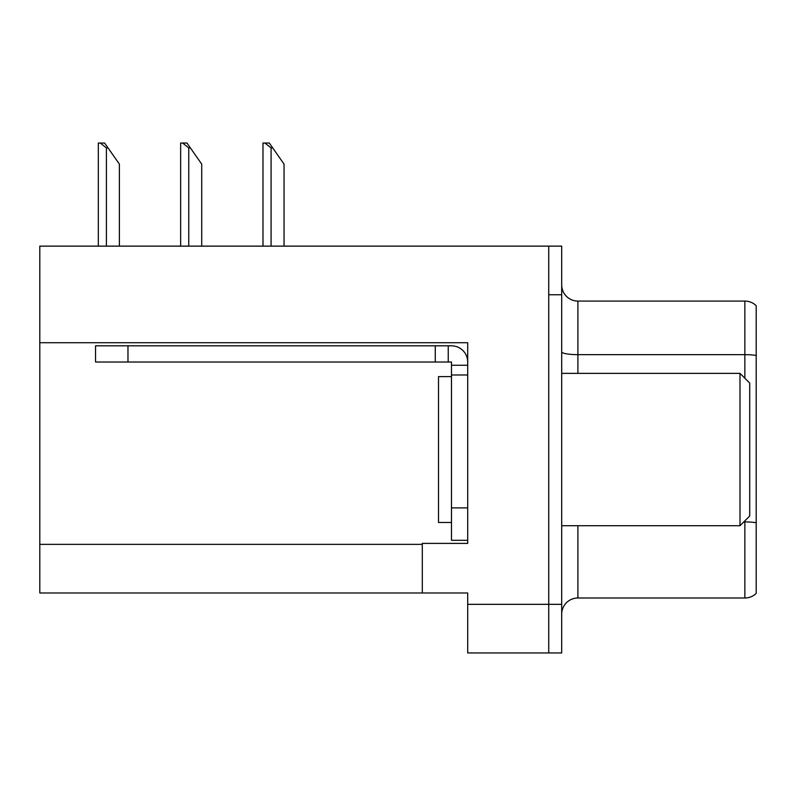 <?xml version="1.0" encoding="UTF-8"?>
<svg xmlns="http://www.w3.org/2000/svg" width="796" height="796" viewBox="0 0 796 796"><rect width="100%" height="100%" fill="white"/><g stroke="black" fill="none" stroke-linecap="round" stroke-linejoin="round"><path stroke-width="1.19" d="M467.7 374.986L467.7 507.888L451.481 507.888L451.481 540.305L467.7 540.305L467.7 507.888L467.7 543.389L422.308 543.389L422.308 592.98L39.8 592.98L39.8 342.728L467.7 342.728L467.7 374.986L451.481 374.986L451.481 362.021L435.273 362.021L435.273 345.812L451.481 345.812A16.209 16.209 0 0 1 467.69 362.031M422.308 592.98L467.7 592.98L467.7 652.959L548.733 652.959L548.733 604.333L548.733 652.959L561.697 652.959L561.697 604.333L548.733 604.333L548.733 246.133L39.8 246.133L39.8 342.728M561.697 614.213A16.209 16.209 0 0 1 577.906 598.005L744.857 598.005L744.857 520.863M548.733 246.133L561.697 246.133L561.697 294.759L548.733 294.759L548.733 604.333L467.7 604.333M756.2 305.704A16.209 16.209 0 0 0 744.857 301.077A16.209 16.209 0 0 1 756.2 305.704L756.2 593.378A16.209 16.209 0 0 1 744.857 598.005M561.697 294.759L561.697 604.333M756.2 355.454A16.209 2.816 180 0 0 744.857 354.648L744.857 301.077L577.906 301.077A16.209 16.209 0 0 1 561.697 284.868A16.209 16.209 0 0 0 577.906 301.077L577.906 373.364M272.71 147.907L271.088 147.907L264.959 143.041L269.307 143.041L284.053 164.115L284.053 246.133M262.988 246.133L262.988 143.041L264.959 143.041M190.373 147.907L188.751 147.907L182.622 143.041L186.97 143.041L201.716 164.115L201.716 246.133M180.652 246.133L180.652 143.041L182.622 143.041M108.037 147.907L106.415 147.907L100.286 143.041L104.624 143.041L119.38 164.115L119.38 246.133M98.316 246.133L98.316 143.041L100.286 143.041M451.481 376.608L438.516 376.608L438.516 522.475L451.481 522.475M739.991 525.718L749.713 515.997L749.713 383.085L739.991 373.364L739.991 525.718L561.697 525.718M561.697 373.364L739.991 373.364M127.967 362.021L127.967 345.812L95.55 345.812L95.55 362.021L435.273 362.021M127.967 345.812L435.273 345.812M451.481 540.305L467.7 540.305M448.238 362.021L448.238 345.812M467.7 365.264L451.481 365.264M451.481 507.888L451.481 374.986M39.8 544.365L422.308 544.365M577.906 525.718L577.906 598.005M744.857 378.229L744.857 354.648L577.906 354.648A16.209 2.816 -0 0 1 561.697 351.832M756.2 522.723A16.209 2.816 180 0 0 744.857 521.917L743.792 521.917M271.088 246.133L271.088 147.907M188.751 246.133L188.751 147.907M106.415 246.133L106.415 147.907"/></g></svg>
